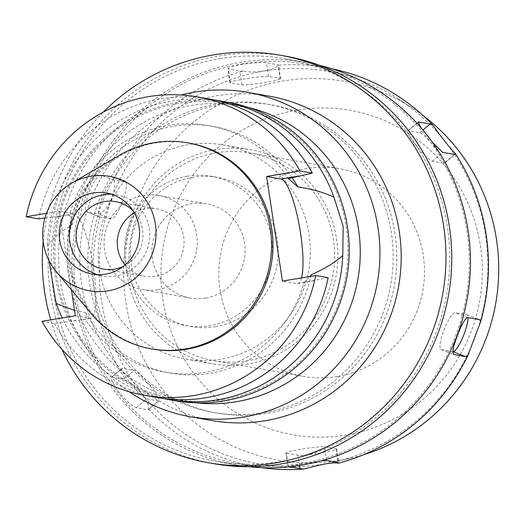 <?xml version="1.0" encoding="UTF-8"?>
<svg xmlns="http://www.w3.org/2000/svg" width="524" height="524" viewBox="0 0 524 524"><rect width="100%" height="100%" fill="white"/><g stroke="black" fill="none" stroke-linecap="round" stroke-linejoin="round"><path stroke-width="0.39" stroke-dasharray="2.62 1.97" d="M91.635 314.079A104.597 101.957 100 0 1 119.518 155.202M189.046 143.091A104.597 101.957 -80 0 0 155.366 142.967A104.597 101.957 -80 0 0 68.939 245.736A104.597 101.957 -80 0 0 152.884 349.141M71.415 289.792L59.52 211.139L46.453 213.327M75.338 315.749L89.755 318.284A53.042 11.194 80.5 0 0 90.6 318.291A53.042 11.194 80.5 0 0 93.508 268.026A53.042 11.194 80.5 0 0 73.936 213.674L59.52 211.139M42.018 321.33L54.43 323.505L85.104 319.162A125.19 122.027 100 0 0 165.086 372.184L170.077 373.062A125.19 122.027 -80 0 0 210.386 373.212A125.19 122.027 -80 0 0 310.824 276.338M328.148 277.694L304.064 282.515A125.19 122.027 100 0 1 205.395 372.335A125.19 122.027 100 0 1 165.086 372.184M54.43 323.505A151.541 147.722 -80 0 0 157.187 397.559M301.536 277.89A53.042 11.194 -99.5 0 1 297.678 283.628A53.042 11.194 -99.5 0 1 296.833 283.622L282.416 281.093M209.574 99.029A151.541 147.722 -80 0 0 160.776 98.853A151.541 147.722 -80 0 0 38.612 218.894M44.907 218.076L69.391 215.246A125.19 122.027 100 0 1 168.053 125.426A125.19 122.027 100 0 1 208.362 125.577A125.19 122.027 100 0 1 288.344 178.599M74.539 310.457L85.563 312.553C86.414 316.463 86.263 318.671 85.104 319.162M69.391 215.246C70.812 216.517 71.775 219.674 72.279 224.724C62.087 230.77 53.782 237.582 47.363 245.167L49.001 260.559M163.049 398.463A151.541 147.722 100 0 1 62.212 317.95M85.563 312.553A125.19 122.027 -80 0 0 170.077 373.062M304.064 282.515L310.162 276.449M227.586 102.193A151.541 147.722 -80 0 0 178.789 102.01A151.541 147.722 -80 0 0 53.566 250.911A151.541 147.722 -80 0 0 175.199 400.716M47.363 245.167A151.541 147.722 100 0 1 172.462 100.903A151.541 147.722 100 0 1 215.397 100.176M292.071 177.571A125.19 122.027 -80 0 0 213.36 126.454A125.19 122.027 -80 0 0 173.051 126.304A125.19 122.027 -80 0 0 72.279 224.724M223.794 399.602A150.224 146.432 100 0 1 175.422 399.419A150.224 146.432 100 0 1 54.856 250.911A150.224 146.432 100 0 1 178.985 103.313A150.224 146.432 100 0 1 227.357 103.49A150.224 146.432 100 0 1 347.929 251.998A150.224 146.432 100 0 1 223.794 399.602M248.35 107.453A150.224 146.432 -80 0 0 239.671 105.652A150.224 146.432 -80 0 0 191.299 105.475A150.224 146.432 -80 0 0 67.17 253.072A150.224 146.432 -80 0 0 187.743 401.581A150.224 146.432 -80 0 0 196.513 402.845M129.251 391.762A164.719 160.567 100 0 1 61.079 226.833A164.719 160.567 100 0 1 181.337 94.975M268.982 96.082A164.719 160.567 -80 0 0 215.94 95.885A164.719 160.567 -80 0 0 79.831 257.723A164.719 160.567 -80 0 0 212.037 420.562M263.847 412.637A156.486 152.536 100 0 1 213.464 412.454A156.486 152.536 100 0 1 87.868 257.756A156.486 152.536 100 0 1 217.172 104.007A156.486 152.536 100 0 1 267.561 104.191A156.486 152.536 100 0 1 393.157 258.889A156.486 152.536 100 0 1 263.847 412.637M220.794 104.643A156.486 152.536 -80 0 0 91.49 258.391A156.486 152.536 -80 0 0 217.087 413.089A156.486 152.536 -80 0 0 267.469 413.272A156.486 152.536 -80 0 0 396.773 259.524A156.486 152.536 -80 0 0 271.183 104.826A156.486 152.536 -80 0 0 220.794 104.643M61.78 349.174A206.888 201.668 100 0 1 50.756 319.869M43.184 241.459A206.888 201.668 100 0 1 103.392 112.038M285.691 56.199A206.888 201.668 -80 0 0 219.071 55.95A206.888 201.668 -80 0 0 48.116 259.223A206.888 201.668 -80 0 0 214.165 463.753M220.047 58.649A204.255 199.1 100 0 1 285.816 58.898A204.255 199.1 100 0 1 449.749 260.814A204.255 199.1 100 0 1 280.969 461.5A204.255 199.1 100 0 1 215.2 461.258A204.255 199.1 100 0 1 51.267 259.334A204.255 199.1 100 0 1 220.047 58.649M319.254 65.205A204.255 199.1 -80 0 0 306.533 62.533A204.255 199.1 -80 0 0 240.765 62.291A204.255 199.1 -80 0 0 71.985 262.976A204.255 199.1 -80 0 0 235.918 464.893A204.255 199.1 -80 0 0 248.795 466.707M241.368 63.974A202.605 197.496 100 0 1 306.606 64.216A202.605 197.496 100 0 1 469.222 264.509A202.605 197.496 100 0 1 301.804 463.576A202.605 197.496 100 0 1 236.566 463.334A202.605 197.496 100 0 1 73.956 263.041A202.605 197.496 100 0 1 241.368 63.974M331.803 68.736A202.605 197.496 -80 0 0 325.804 67.583A202.605 197.496 -80 0 0 278.152 65.218C276.462 67.701 271.629 69.607 263.651 70.936C255.476 72.299 248.671 72.345 243.221 71.068A202.605 197.496 -80 0 0 113.649 178.907C117.92 186.125 109.149 209.142 100.863 212.777L98.682 214.067L86.905 211.984M100.863 212.777A202.605 197.496 -80 0 0 126.284 380.83C135.742 383.968 150.729 403.035 148.423 408.851L147.814 409.729L136.22 407.692C132.631 406.532 126.906 401.384 119.059 392.253C112.228 382.821 109.896 377.778 112.064 377.116L123.651 379.153L126.284 380.83M111.474 377.228L122.596 368.352A19.768 2.895 50.2 0 0 122.033 368.444A19.768 2.895 50.2 0 0 130.332 382.874A19.768 2.895 50.2 0 0 146.759 398.921L158.353 400.958A19.768 2.895 50.2 0 0 158.916 400.86A19.768 2.895 50.2 0 0 150.617 386.43A19.768 2.895 50.2 0 0 134.19 370.383L122.596 368.352M148.358 409.65L158.353 400.958M148.423 408.851A202.605 197.496 -80 0 0 255.764 466.701A202.605 197.496 -80 0 0 261.79 467.663M321.166 460.845L303.324 463.838C291.966 465.509 287.014 466.504 288.469 466.838L288.639 466.871M287.99 466.648L288.469 466.838L286.405 453.175A19.768 1.434 -8.6 0 1 285.914 452.939A19.768 1.434 -8.6 0 1 301.117 449.225A19.768 1.434 -8.6 0 1 324.52 446.795L336.107 448.832A19.768 1.434 -8.6 0 1 336.598 449.061A19.768 1.434 -8.6 0 1 321.395 452.782A19.768 1.434 -8.6 0 1 297.992 455.205L286.405 453.175M243.221 71.068L239.92 71.179L227.829 68.873M230.396 82.812L228.326 69.148C226.761 68.179 231.615 66.541 242.894 64.242C254.762 62.67 262.609 62.179 266.441 62.769L278.028 64.806L278.152 65.218L280.098 78.469L268.504 76.432A19.768 1.434 171.4 0 0 245.101 78.862A19.768 1.434 171.4 0 0 229.905 82.582A19.768 1.434 171.4 0 0 230.396 82.812L241.983 84.849A19.768 1.434 171.4 0 0 265.386 82.419A19.768 1.434 171.4 0 0 280.582 78.705A19.768 1.434 171.4 0 0 280.098 78.469M99.698 216.929L111.291 218.967A19.768 4.33 111.2 0 0 122.609 201.255A19.768 4.33 111.2 0 0 125.419 182.064A19.768 4.33 111.2 0 0 125.236 182.011L113.649 179.981A19.768 4.33 111.2 0 0 102.324 197.692A19.768 4.33 111.2 0 0 99.514 216.877A19.768 4.33 111.2 0 0 99.698 216.929L87.095 212.037C84.574 210.373 85.157 203.843 88.844 192.452C93.626 181.402 97.693 175.612 101.047 175.082L112.817 177.164M125.236 182.011L112.634 177.119L113.649 178.907M323.216 464.166A199.31 194.28 100 0 1 101.342 299.78A199.31 194.28 100 0 1 263.762 71.068A199.31 194.28 -80 0 1 398.423 99.023A199.31 194.28 -80 0 1 484.844 301.202A199.31 194.28 -80 0 1 334.751 461.873A199.31 194.28 -80 0 1 323.216 464.166M421.185 127.98L432.549 142.489M436.171 148.77A19.768 2.895 -129.8 0 1 444.47 163.2A19.768 2.895 -129.8 0 1 443.9 163.292L432.313 161.261A19.768 2.895 -129.8 0 1 415.886 145.214A19.768 2.895 -129.8 0 1 407.587 130.784A19.768 2.895 -129.8 0 1 408.15 130.686L419.744 132.723A19.768 2.895 -129.8 0 1 436.171 148.77M452.854 351.663L441.26 349.632A19.768 4.33 -68.8 0 1 441.077 349.58A19.768 4.33 -68.8 0 1 443.894 330.389A19.768 4.33 -68.8 0 1 455.212 312.677L466.805 314.714A19.768 4.33 -68.8 0 1 466.989 314.76A19.768 4.33 -68.8 0 1 468.043 317.616M422.992 115.477A192.288 187.435 -80 0 0 412.381 108.062A192.288 187.435 -80 0 0 282.469 81.096A192.288 187.435 100 0 0 125.773 301.745A192.288 187.435 100 0 0 339.821 460.341A192.288 187.435 -80 0 0 350.949 458.12A192.288 187.435 -80 0 0 363.453 454.767M297.075 110.119A164.719 160.567 -80 0 0 162.846 299.139A164.719 160.567 -80 0 0 346.213 434.999A164.719 160.567 -80 0 0 480.442 245.979A164.719 160.567 -80 0 0 297.075 110.119M337.364 376.52A105.422 102.763 100 0 1 303.422 376.396A105.422 102.763 100 0 1 218.809 272.179A105.422 102.763 100 0 1 305.924 168.597A105.422 102.763 100 0 1 339.866 168.721A105.422 102.763 100 0 1 424.479 272.938A105.422 102.763 100 0 1 337.364 376.52M216.098 152.838A105.422 102.763 -80 0 0 128.983 256.413A105.422 102.763 -80 0 0 213.596 360.63A105.422 102.763 -80 0 0 247.538 360.754A105.422 102.763 -80 0 0 334.653 257.179A105.422 102.763 -80 0 0 250.04 152.962A105.422 102.763 -80 0 0 216.098 152.838M248.029 364.003A108.717 105.972 100 0 1 213.026 363.872A108.717 105.972 100 0 1 125.773 256.4A108.717 105.972 100 0 1 215.606 149.589A108.717 105.972 100 0 1 250.61 149.713A108.717 105.972 100 0 1 337.862 257.186A108.717 105.972 100 0 1 248.029 364.003M188.077 144.755A108.717 105.972 -80 0 0 98.243 251.572A108.717 105.972 -80 0 0 185.496 359.045A108.717 105.972 -80 0 0 220.506 359.176A108.717 105.972 -80 0 0 310.339 252.358A108.717 105.972 -80 0 0 223.08 144.886A108.717 105.972 -80 0 0 188.077 144.755M215.593 326.688A75.77 73.858 100 0 1 191.195 326.596A75.77 73.858 100 0 1 130.378 251.69A75.77 73.858 100 0 1 192.989 177.243A75.77 73.858 100 0 1 217.388 177.335A75.77 73.858 100 0 1 278.198 252.241A75.77 73.858 100 0 1 215.593 326.688M187.192 176.228A75.77 73.858 -80 0 0 124.581 250.675A75.77 73.858 -80 0 0 185.398 325.581A75.77 73.858 -80 0 0 209.797 325.673A75.77 73.858 -80 0 0 272.408 251.219A75.77 73.858 -80 0 0 211.591 176.313A75.77 73.858 -80 0 0 187.192 176.228M205.618 298.058A47.769 46.564 100 0 1 190.238 297.999A47.769 46.564 100 0 1 151.895 250.773A47.769 46.564 100 0 1 191.371 203.843A47.769 46.564 100 0 1 206.751 203.895A47.769 46.564 100 0 1 245.088 251.12A47.769 46.564 100 0 1 205.618 298.058M157.809 289.667A47.769 46.564 -80 0 0 197.279 242.73A47.769 46.564 -80 0 0 158.942 195.504A47.769 46.564 -80 0 0 143.556 195.452A47.769 46.564 -80 0 0 104.086 242.383A47.769 46.564 -80 0 0 142.423 289.608A47.769 46.564 -80 0 0 157.809 289.667M134.295 212.868A34.263 33.398 100 0 1 145.574 208.768A34.263 33.398 100 0 1 156.604 208.807A34.263 33.398 100 0 1 184.101 242.684A34.263 33.398 100 0 1 155.792 276.344A34.263 33.398 100 0 1 144.762 276.305A34.263 33.398 100 0 1 125.164 264.895M123.304 266.408A34.263 33.398 -80 0 0 133.063 210.812M111.527 194.221A41.18 40.138 100 0 1 116.656 194.777A41.18 40.138 100 0 1 149.707 235.486A41.18 40.138 100 0 1 115.68 275.945A41.18 40.138 100 0 1 102.416 275.899A41.18 40.138 100 0 1 97.405 274.674M89.755 318.284L72.81 321.12M313.771 280.785L296.833 283.622M56.992 216.504L73.936 213.674M111.291 218.967L98.682 214.067M123.651 379.153L134.19 370.383M136.22 407.692L146.759 398.921M299.551 465.482L297.992 455.205M336.107 448.832L338.176 462.496M326.583 460.458L324.52 446.795M268.504 76.432L266.441 62.769M241.983 84.849L239.92 71.179M454.439 154.528L443.9 163.292M419.744 132.723L422.947 130.057M432.313 161.261L442.852 152.491M418.014 122.478L408.15 130.686M466.805 314.714L479.408 319.607M441.26 349.632L453.515 354.388M467.814 317.577L455.212 312.677M113.649 179.981L101.047 175.082M90.6 318.291L80.755 319.935M297.678 283.628L307.523 281.984M175.422 399.419L187.743 401.581M227.357 103.49L239.671 105.652M213.464 412.454L217.087 413.089M267.561 104.191L271.183 104.826M215.2 461.258L235.918 464.893M285.816 58.898L306.533 62.533M236.566 463.334L255.764 466.701M125.419 182.064L112.804 177.164M158.916 400.86L148.331 409.676M122.033 368.444L111.415 377.28M336.598 449.061L338.674 462.81M306.606 64.216L325.804 67.583M285.914 452.939L288.004 466.733M229.905 82.582L227.816 68.782M280.582 78.705L278.506 64.956M444.47 163.2L455.055 154.39M407.587 130.784L418.119 122.02M466.989 314.76L479.578 319.653M441.077 349.58L453.653 354.46M412.381 108.062L398.423 99.023M350.949 458.12L334.751 461.873M213.596 360.63L303.422 376.396M250.04 152.962L339.866 168.721M185.496 359.045L213.026 363.872M223.08 144.886L250.61 149.713M185.398 325.581L191.195 326.596M211.591 176.313L217.388 177.335M142.423 289.608L190.238 297.999M158.942 195.504L206.751 203.895M103.614 269.081L144.762 276.305M115.457 201.589L156.604 208.807M92.276 274.118L102.416 275.899M106.516 192.996L116.656 194.777M99.514 216.877L86.886 211.971M208.362 125.577L213.36 126.454"/><path stroke-width="0.79" d="M108.062 290.846A58.092 56.625 100 0 1 56.14 271.445A58.092 56.625 100 0 1 71.624 183.203A58.092 56.625 100 0 1 90.731 176.267A58.092 56.625 100 0 1 155.399 224.18A58.092 56.625 100 0 1 108.062 290.846M105.534 274.163A41.18 40.138 -80 0 0 139.567 233.704A41.18 40.138 -80 0 0 106.516 192.996A41.18 40.138 -80 0 0 93.252 192.943A41.18 40.138 -80 0 0 59.225 233.409A41.18 40.138 -80 0 0 92.276 274.118A41.18 40.138 -80 0 0 105.534 274.163M71.624 183.203L119.518 155.202A104.597 101.957 100 0 1 153.918 142.711A104.597 101.957 100 0 1 187.599 142.836A104.597 101.957 100 0 1 271.55 246.241A104.597 101.957 100 0 1 185.116 349.01A104.597 101.957 100 0 1 151.436 348.886A104.597 101.957 100 0 1 91.635 314.079L56.14 271.445M151.436 348.886L152.884 349.141A104.597 101.957 -80 0 0 186.564 349.266A104.597 101.957 -80 0 0 272.997 246.496A104.597 101.957 -80 0 0 189.046 143.091L187.599 142.836M46.453 213.327L26.2 216.72A151.541 147.722 100 0 1 148.364 96.671A151.541 147.722 100 0 1 197.162 96.855A151.541 147.722 100 0 1 299.911 170.903L266.592 176.483L282.416 281.093L315.736 275.513A151.541 147.722 100 0 1 193.566 395.561A151.541 147.722 100 0 1 144.775 395.378A151.541 147.722 100 0 1 42.018 321.33L75.338 315.749L71.415 289.792M144.775 395.378L157.187 397.559A151.541 147.722 -80 0 0 205.978 397.736A151.541 147.722 -80 0 0 328.148 277.694L315.736 275.513M266.592 176.483L281.008 179.012A53.042 11.194 -99.5 0 1 300.586 233.363A53.042 11.194 -99.5 0 1 301.536 277.89M299.911 170.903L312.324 173.084L288.344 178.599L297.874 186.963A125.19 122.027 -80 0 0 292.071 177.571M312.324 173.084A151.541 147.722 -80 0 0 209.574 99.029L197.162 96.855M44.907 218.076L38.612 218.894L26.2 216.72M49.001 260.559L56.186 303.488L74.539 310.457M310.824 276.338A125.19 122.027 -80 0 0 311.158 274.792C323.983 269.212 334.522 262.786 342.762 255.522A151.541 147.722 100 0 1 217.663 399.792A151.541 147.722 100 0 1 168.872 399.609A151.541 147.722 100 0 1 163.049 398.463M62.212 317.95A151.541 147.722 100 0 1 56.186 303.488M310.162 276.449L311.158 274.792M342.762 255.522L343.141 226.244L333.945 197.201C323.511 192.275 311.492 188.863 297.874 186.963M168.872 399.609L175.199 400.716A151.541 147.722 -80 0 0 223.99 400.899A151.541 147.722 -80 0 0 349.213 252.005A151.541 147.722 -80 0 0 227.586 102.193L221.259 101.086A151.541 147.722 100 0 1 333.945 197.201M215.397 100.176A151.541 147.722 100 0 1 221.259 101.086M196.513 402.845A150.224 146.432 -80 0 0 236.114 401.764A150.224 146.432 -80 0 0 360.126 258.705A150.224 146.432 -80 0 0 248.35 107.453M181.337 94.975A164.719 160.567 100 0 1 194.659 92.145A164.719 160.567 100 0 1 247.701 92.342A164.719 160.567 100 0 1 379.907 255.181A164.719 160.567 100 0 1 243.791 417.025A164.719 160.567 100 0 1 190.756 416.829A164.719 160.567 100 0 1 129.251 391.762M190.756 416.829L212.037 420.562A164.719 160.567 -80 0 0 265.079 420.759A164.719 160.567 -80 0 0 401.188 258.915A164.719 160.567 -80 0 0 268.982 96.082L247.701 92.342M103.392 112.038A206.888 201.668 100 0 1 213.275 54.935A206.888 201.668 100 0 1 279.895 55.184A206.888 201.668 100 0 1 445.944 259.708A206.888 201.668 100 0 1 274.989 462.98A206.888 201.668 100 0 1 208.369 462.731A206.888 201.668 100 0 1 61.78 349.174M50.756 319.869A206.888 201.668 100 0 1 43.184 241.459M208.369 462.731L214.165 463.753A206.888 201.668 -80 0 0 280.785 463.995A206.888 201.668 -80 0 0 451.74 260.723A206.888 201.668 -80 0 0 285.691 56.199L279.895 55.184M248.795 466.707A204.255 199.1 -80 0 0 301.686 465.135A204.255 199.1 -80 0 0 470.277 271.111A204.255 199.1 -80 0 0 319.254 65.205M261.79 467.663A202.605 197.496 -80 0 0 303.416 469.065L323.138 464.264C331.148 462.875 336.218 462.522 338.347 463.223L338.176 462.496L326.583 460.458L321.166 460.845M288.639 466.871L303.416 469.065M467.919 355.377L480.704 321.513L479.408 319.607L467.814 317.577C465.063 318.31 461.579 324.33 457.373 335.629C453.103 346.77 451.937 353.071 453.869 354.525L465.456 356.562L467.919 355.377A202.605 197.496 -80 0 1 338.347 463.223L338.176 462.496M480.704 321.513A202.605 197.496 -80 0 0 455.291 153.453C452.703 151.528 437.632 132.448 433.145 125.433A202.605 197.496 -80 0 0 331.803 68.736M432.549 142.489L442.852 152.491L455.022 154.416M454.439 154.528L455.291 153.453M433.145 125.433L430.276 123.952L418.145 121.994L421.185 127.98M468.043 317.616A19.768 4.33 -68.8 0 1 464.172 333.952A19.768 4.33 -68.8 0 1 452.854 351.663L465.456 356.562M363.453 454.767A192.288 187.435 -80 0 0 495.756 303.114A192.288 187.435 -80 0 0 422.992 115.477M125.164 264.895A34.263 33.398 100 0 1 134.295 212.868M133.063 210.812A34.263 33.398 -80 0 0 115.457 201.589A34.263 33.398 -80 0 0 104.427 201.55A34.263 33.398 -80 0 0 76.118 235.211A34.263 33.398 -80 0 0 103.614 269.081A34.263 33.398 -80 0 0 114.645 269.126A34.263 33.398 -80 0 0 123.304 266.408M97.405 274.674A41.18 40.138 100 0 1 69.482 232.545A41.18 40.138 100 0 1 103.392 194.725A41.18 40.138 100 0 1 111.527 194.221M281.008 179.012L297.953 176.175M300.062 468.875L299.551 465.482M422.947 130.057L430.276 123.952M418.689 121.915L418.014 122.478"/></g></svg>
